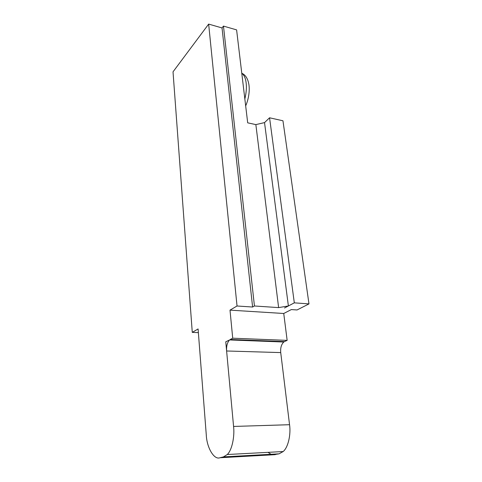 <?xml version="1.0" encoding="UTF-8"?>
<svg xmlns="http://www.w3.org/2000/svg" width="482" height="482" viewBox="0 0 482 482"><rect width="100%" height="100%" fill="white"/><g stroke="black" fill="none" stroke-linecap="round" stroke-linejoin="round"><path stroke-width="0.72" d="M230.004 310.137L232.716 338.201L287.152 340.376L283.741 313.487L230.004 310.137L237.036 305.998L252.604 307.022L222.033 27.938L223.467 26.094L236.602 29.884L247.694 122.838L255.858 124.603L264.528 122.609L269.565 117.789L294.315 302.847L308.98 303.901L282.958 120.783L269.565 117.789M232.716 338.201L230.251 339.479L284.5 341.587L287.152 340.376M284.5 341.587L283.778 342.021C281.343 344.371 280.325 347.89 280.723 352.589L289.549 424.708L233.577 426.443C234.758 436.445 232.077 450.025 227.281 454.52L223.461 456.894L219.985 457.743C214.05 460.202 206.748 447.483 206.278 434.885L198.084 328.947L192.276 332.369L173.02 71.836L208.652 24.1L222.033 27.938M250.116 340.25L250.164 340.726M225.763 341.81L229.583 339.937C227.311 342.401 226.323 346.082 226.612 350.986L225.763 341.81M233.577 426.443L226.612 350.986L280.723 352.589M289.549 424.708C291.001 434.246 288.314 447.218 283.175 451.544L279.054 453.839L273.071 454.791M271.047 454.279L268.022 452.351M284.519 307.998L288.387 305.968L278.62 307.606L254.442 305.986L252.604 307.022M223.467 26.094L254.442 305.986M208.652 24.1L237.036 305.998M198.373 332.634L192.276 332.369M308.98 303.901L297.063 309.962L291.321 309.583L283.741 313.487M294.315 302.847L288.387 305.968L264.528 122.609M278.62 307.606L255.858 124.603M223.461 456.894L279.054 453.839M219.985 457.743L275.282 454.671M244.85 99.009C246.296 92.797 246.73 87.435 246.139 82.916C245.615 78.337 244.163 75.108 241.777 73.234M227.281 454.52L283.175 451.544M245.669 105.877C246.772 103.461 247.688 100.569 248.399 97.201C249.248 92.779 249.447 88.742 248.983 85.085C248.013 78.873 245.645 74.951 241.886 73.306M229.583 339.937L283.778 342.021"/></g></svg>
